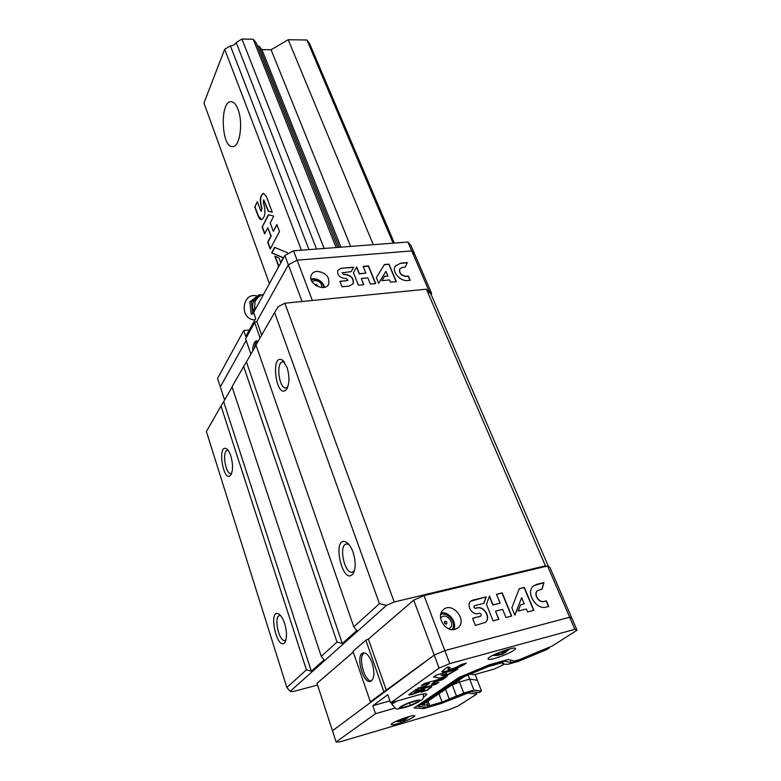 <?xml version="1.0" encoding="UTF-8"?>
<svg xmlns="http://www.w3.org/2000/svg" width="781" height="781" viewBox="0 0 781 781"><rect width="100%" height="100%" fill="white"/><g stroke="black" fill="none" stroke-linecap="round" stroke-linejoin="round"><path stroke-width="1.17" d="M470.269 674.101L474.096 674.745L494.451 668.995L504.321 664.192M394.327 243.067L309.51 43.404L306.933 39.997L288.209 39.724L271.075 49.73L261.908 49.642L259.038 46.196L257.408 45.903M308.964 249.617L230.415 45.864L224.674 49.262L203.958 103.033L269.416 283.659M230.415 45.864C233.187 45.718 235.101 44.576 236.174 42.467L241.954 39.05L253.21 39.216L256.139 42.721L337.753 247.411M393.116 243.164L306.933 39.997M373.279 244.687L288.209 39.724M350.669 246.425L271.075 49.73M340.955 247.167L261.908 49.642M339.364 247.284L259.038 46.196M471.988 584.09L471.734 583.446M336.113 247.538L253.21 39.216M324.135 248.456L241.954 39.05M316.53 249.041L236.174 42.467M301.437 250.203L224.674 49.262M237.971 109.291C243.447 122.695 239.816 147.238 232.67 146.633C221.384 148.146 219.559 101.169 231.03 101.686C233.685 101.745 235.999 104.273 237.971 109.291M257.349 201.635L254.743 206.994L258.013 215.859C259.009 218.436 260.19 219.715 261.567 219.705C265.062 217.469 265.804 212.276 263.812 204.114L263.256 202.611L263.646 199.936L268.225 211.212L272.286 212.276L266.321 196.382L263.334 193.337C260.288 195.201 259.585 199.682 261.215 206.76L261.762 208.254L261.332 211.27L260.639 210.538L257.349 201.635M268.4 214.677L262.152 227.086L264.642 233.861L267.776 227.72L270.88 236.077L267.707 242.178L270.236 249.041L279.491 231.459L276.884 224.518L273.34 231.342L270.216 222.956L273.721 216.093L268.4 214.677M287.886 253.825L287.476 252.732L274.561 247.372L271.642 252.878L283.191 257.798L280.652 262.445L278.983 257.964L274.844 256.178L278.563 266.262L277.528 268.84M275.205 256.334L278.866 266.233L277.714 268.508M274.805 247.47L271.944 252.859L283.493 257.769L280.652 262.445M268.664 214.746L262.152 227.086M277.001 224.84L273.34 231.342M267.776 227.72L271.173 236.057L268 242.159L270.411 248.7M257.466 201.967L254.743 206.994M261.469 211.231L261.762 208.254M263.509 193.337C260.561 195.367 259.888 199.838 261.508 206.74L262.065 208.234M263.802 199.965L268.527 211.192L272.247 212.168M255.036 206.975L258.306 215.849L261.694 219.686M262.445 227.066L264.818 233.509M546.231 566.303L545.411 565.825L394.21 601.995L386.517 605.392L379.439 603.645L274.609 312.507L255.973 344.997L353.813 626.86L356.751 630.599L342.332 643.495L337.031 642.07L243.672 366.455L232.035 386.761L321.264 656.362L324.105 659.808L311.346 671.221L306.416 669.825L221.003 405.983L206.389 431.483L286.861 687.544L290.161 691.351L293.1 691.585L317.545 685.044M274.609 312.507L278.212 306.679L284.85 303.213L394.21 601.995M352.992 552.079C355.814 561.07 355.902 568.187 353.237 573.439C342.615 587.927 330.998 533.999 346.461 542.297C349.019 543.966 351.196 547.227 352.992 552.079M286.998 367.226C289.771 376.637 289.575 384.037 286.422 389.426C276.298 400.838 269.855 352.26 282.537 360.226L286.998 367.226M353.813 626.86L379.439 603.645M342.332 643.495L246.454 361.964L256.051 345.231M243.672 366.455L246.454 361.964M321.264 656.362L337.031 642.07M311.346 671.221L223.649 401.727L232.103 386.976M221.003 405.983L223.649 401.727M230.873 456.065C233.148 464.5 233.089 470.855 230.698 475.141C223.327 483.829 216.923 443.247 226.519 448.821C228.189 449.934 229.634 452.355 230.873 456.065M284.665 623.58C286.998 631.78 287.105 637.97 284.997 642.167C277.353 652.77 267.532 608.243 278.719 613.954C281.004 615.36 282.986 618.562 284.665 623.58M286.861 687.544L306.416 669.825M386.517 605.392L290.161 691.351M548.457 566.518L431.034 294.271L426.387 289.185L284.85 303.213M545.411 565.825L426.387 289.185M285.973 639.844L285.026 640.41C279.12 642.538 273.37 616.56 279.51 615.594L280.662 615.653M231.732 473.091L231 473.423C225.592 474.965 221.784 450.881 227.349 450.412L228.208 450.491M287.701 387.103L286.168 387.923C279.149 389.602 275.517 362.306 282.702 361.847L284.489 362.238M354.428 570.706L352.475 572.102C344.606 574.64 338.251 545.167 346.354 543.957L348.824 544.396M417.747 705.477L418.128 706.522L426.699 707.108L441.734 702.734L463.367 693.772L470.894 691.585L479.134 692.571L481.516 691.058L473.921 690.111L463.729 693.059L456.465 696.066L452.306 685.015L459.531 681.998L469.703 679.119L477.357 680.29L475.102 674.462M423.146 706.864L423.761 708.562L414.115 707.947L458.828 677.527L489.209 664.816L508.187 659.506L514.562 660.99L519.697 659.545L552.382 645.926L577.042 630.218L549.902 567.367L547.559 565.991L424.024 595.591L413.696 600.13L368.378 639.122L365.859 640.225L353.002 651.305L370.35 701.787L371.346 701.855L332.452 730.762L316.988 683.336L353.285 652.115M463.729 693.059L459.531 681.998L452.219 684.771M577.042 630.218L574.865 629.33L569.642 617.215L571.848 618.201L569.642 617.215L444.838 650.593L434.236 655.103L370.35 701.787M574.865 629.33L449.768 663.616L444.838 650.593L569.642 617.215L547.559 565.991M454.923 629.359C445.297 632.444 435.573 616.111 443.208 609.854C451.906 601.009 467.809 619.968 458.105 627.709L454.923 629.359M449.768 663.616L439.107 668.126L434.236 655.103L444.838 650.593L424.024 595.591M502.622 609.356L505.951 617.537L511.701 616.043L502.222 592.867L496.501 594.282L500.084 603.108L493.045 604.885L489.472 596.02L486.485 604.445L493.075 620.875L498.893 619.372L495.574 611.152L502.622 609.356M546.27 607.081L548.731 606.447L546.339 600.823L543.888 601.458C538.665 602.854 533.403 593.599 537.679 590.592L542.053 589.138L543.976 582.548L536.645 584.364L533.618 585.857C525.135 591.91 536.039 610.381 546.27 607.081M527.585 611.923L533.872 610.293L524.305 587.41L519.326 588.64L511.838 607.813L514.884 615.223L521.659 597.68L524.227 603.84L520.615 604.767L518.184 611.084L526.355 608.975L527.585 611.923M472.583 618.308L475.404 625.464L485.431 622.33C491.327 617.986 484.171 605.656 477.113 607.872L475.805 608.204C474.243 607.95 473.764 607.149 474.36 605.783L483.947 603.274L486.251 596.821L470.767 601.214C465.984 604.982 471.9 615.252 477.952 613.622L479.261 613.29C481.047 613.573 481.584 614.51 480.881 616.072L472.583 618.308M439.107 668.126L390.627 702.861L387.776 694.739L372.791 705.741L375.524 713.688L336.094 741.95L332.452 730.762L434.236 655.103L413.696 600.13M386.458 690.619L368.378 639.122M383.871 691.712L365.859 640.225M372.068 662.835C374.9 672.714 374.392 678.904 370.565 681.413C362.901 684.302 355.179 654.478 363.126 652.955C366.387 652.574 369.374 655.864 372.068 662.835M371.346 681.042C364.141 681.227 357.747 656.157 364.092 652.857M480.735 616.18L472.622 618.396M483.79 603.313L486.055 596.967L472.622 600.189M472.427 600.335L470.904 601.097M474.311 605.822L474.165 605.929C473.569 607.296 474.047 608.106 475.609 608.35L475.805 608.204M485.089 622.594L485.235 622.477C491.122 618.132 483.976 605.802 476.918 608.018L475.609 608.35M524.227 603.84L520.576 604.875M514.806 615.038L521.659 597.68M533.638 610.361L524.1 587.566L519.287 588.757M541.877 589.177L543.771 582.694L533.823 585.701M537.728 590.553L537.474 590.739C533.198 593.745 538.46 603 543.674 601.604L543.888 601.458M548.477 606.505L546.134 600.97L543.674 601.604M498.659 619.431L495.574 611.152M500.084 603.108L492.85 605.031L489.355 596.362M511.467 616.111L502.017 593.023L496.54 594.38M441.167 612.89C448.958 611.308 457.315 622.262 453.829 629.574M446.205 623.98C444.594 623.746 444.106 622.906 444.731 621.481C446.527 621.198 447.162 621.949 446.634 623.755L446.205 623.98M444.379 622.223L445.726 623.999M458.867 680.271L459.531 681.998L469.703 679.119L468.122 674.999M456.465 696.066L449.231 699.063L445.58 689.262M418.128 706.522L461.591 677.049L488.721 665.705L504.79 661.204L511.213 662.649L519.121 660.423L549.463 647.781L546.563 649.626L518.545 661.292L507.884 664.299L502.798 664.114L503.599 663.372L501.412 662.893L488.232 666.593L464.334 676.58L422.13 705.106L427.754 704.921L427.178 705.468L429.648 705.653L442.026 702.051L449.231 699.063M476.039 692.2L476.761 694.084L458.076 705.985L449.651 709.451L339.794 741.901L336.094 741.95M481.516 691.058L477.357 680.29L469.703 679.119L473.921 690.111M549.238 647.234L549.463 647.781M423.761 708.562L441.45 703.408L467.887 693.069L476.761 694.084M423.38 697.335L426.797 694.504C426.729 693.303 423.263 693.645 416.4 695.529L390.627 702.861M375.524 713.688L395.059 708.074M398.007 723.577C393.497 724.866 391.203 725.158 391.115 724.446C391.008 722.298 415.843 713.443 414.74 716.031C412.798 718.081 407.213 720.599 398.007 723.577M495.056 658.324C490.439 659.574 488.096 659.74 488.037 658.832C487.822 655.913 516.729 645.282 515.528 648.718C512.961 651.627 506.137 654.829 495.056 658.324M420.832 692.181L427.051 690.424L431.698 686.938C432.371 685.406 420.285 689.291 417.2 691.615L414.086 692.854L418.743 689.535L416.097 689.33L408.844 694.68C408.287 695.998 418.489 692.747 421.379 690.697L424.825 689.35L420.832 692.181M421.174 688.452L435.847 684.312L438.824 682.243L431.493 684.302L435.144 681.754L442.515 679.685L445.56 677.566L424.288 683.521L421.31 685.63L429.452 683.346L425.821 685.903L417.718 688.178L421.174 688.452L435.847 684.312M433.455 677.02L440.523 678.269L447.269 676.385L440.992 675.233L446.761 673.622L444.77 675.018L447.015 675.438L457.764 669.092L436.208 675.077L433.455 677.02M447.445 667.101L441.87 671.494C440.894 674.023 459.618 668.019 464.92 664.123L466.364 663.118L461.054 664.582L459.618 665.588C454.064 668.448 450.188 669.678 447.982 669.268L450.334 667.384L447.445 667.101M372.791 705.741L389.934 700.889M448.558 668.643L449.661 667.325M448.401 668.214L447.894 669.014M441.89 671.435C443.325 672.851 459.989 667.208 464.754 663.704L465.085 663.469M433.904 676.707L440.523 678.269M445.209 674.706L446.859 675.018L456.495 669.444M440.992 675.233L446.761 673.622M418.841 687.866L421.027 688.041M422.384 684.869L429.452 683.346M431.493 684.302L434.988 681.335L442.358 679.275L444.301 677.918M421.906 691.429L427.051 690.424M424.532 689.096L422.023 690.248M408.922 694.514C412.427 694.221 416.527 692.815 421.232 690.297L421.867 689.848M414.135 692.493L418.089 689.477M426.904 690.013L431.493 686.684M440.377 677.849L446.273 676.2M435.691 683.902L437.585 682.594M424.669 705.292L424.112 703.759M429.648 705.653L428.008 701.133M442.026 702.051L438.951 693.733M467.682 692.522L467.887 693.069M461.366 676.463L461.591 677.049M488.486 665.119L488.721 665.705M504.526 660.531L504.79 661.204M510.139 659.965L511.213 662.649M518.857 659.779L519.121 660.423M441.245 702.871L441.45 703.408M462.821 693.997L463.006 694.485M499.713 654.742L501.998 654.322L506.029 652.115M493.895 654.8L499.752 654.868L498.024 655.396M503.56 650.798L501.275 653.843L495.74 653.931M509.866 648.874L503.96 653.101L506.147 649.938M502.427 654.127L501.998 653.121M503.96 653.101L503.13 651.569M499.752 654.868L499.537 654.068M401.131 720.687L403.504 720.492L406.774 718.686M396.27 721.234L400.341 721.41M403.923 718.178L402.352 720.394L397.714 720.59M409.586 716.421L404.763 719.682L406.237 717.407M403.64 720.433L403.221 719.379M404.763 719.682L404.011 718.149M401.239 721.136L401.102 720.58M401.219 706.649L402.049 707.791L410.406 705.38L417.991 701.826L417.279 700.645L408.863 703.066L401.219 706.649M409.508 702.88L410.406 705.38M401.59 706.483L402.049 707.791M250.916 354.193L245.624 338.808L254.684 322.504L256.842 321.381L288.365 264.827L297.102 260.18L411.743 250.906L414.779 254.381L431.649 293.451L431.034 294.271M249.364 329.972L243.74 330.588L217.567 378.404L220.33 386.878L246.2 340.467L220.33 386.878L224.616 400.028M427.432 290.327L428.681 290.2L431.649 293.451M261.655 335.098L256.842 321.381L288.365 264.827L297.102 260.18L312.351 300.49M243.74 330.588L245.761 336.474L255.719 318.492L253.62 312.517L284.86 255.446L302.071 301.505M316.969 271.339C314.196 271.642 312.302 272.881 311.297 275.058C307.158 283.571 325.326 292.777 328.762 283.942C329.66 276.63 325.736 272.432 316.969 271.339M284.86 255.446L293.549 250.808L297.102 260.18L411.743 250.906L428.681 290.2M367.841 277.86L370.37 284.089L375.71 283.581L368.486 265.921L363.165 266.37L365.899 273.106L359.367 273.682L356.644 266.936L353.412 272.725L358.42 285.211L363.819 284.704L361.291 278.456L367.841 277.86M407.907 280.545L410.201 280.33L408.375 276.035L406.081 276.249C401.209 275.41 399.111 272.999 399.774 269.015L402.332 267.405L405.193 267.151L407.379 262.572L400.536 263.158L395.127 266.409C391.72 271.964 400.399 281.609 407.907 280.545M390.48 282.195L396.348 281.638L389.026 264.144L384.398 264.544L376.344 277.665L378.668 283.308L385.96 271.31L387.923 276.025L384.564 276.328L381.938 280.652L389.543 279.94L390.48 282.195M339.911 281.336L342.049 286.764L349.341 286.071L353.237 283.61C353.988 278.231 351.118 275.117 344.655 274.268L343.445 274.375L341.98 272.803L351.167 271.622L353.656 267.19L341.024 268.283L337.763 270.47C337.167 274.99 339.608 277.665 345.075 278.485L346.286 278.378L347.955 280.184L347.194 280.662L339.911 281.336M252.741 351.001C252.78 345.026 254.03 341.668 256.48 340.916L258.091 341.307M254.684 322.504L260.053 337.88M317.086 286.256L317.652 285.817L316.149 284.206L315.397 285.231M324.662 287.262C322.778 281.707 318.755 278.846 312.605 278.671L310.994 278.973M254.44 348.043C254.811 344.304 255.777 341.951 257.349 340.985M347.848 280.35L339.989 281.531M351.147 271.622L353.52 267.405L341.024 268.283M340.897 268.498L337.9 270.187M341.961 272.842L343.445 274.375M352.924 284.147L353.1 283.825C353.842 278.446 350.981 275.332 344.519 274.482L343.308 274.59M387.923 276.025L384.437 276.542M378.658 283.288L385.96 271.31M396.123 281.658L388.879 264.359L384.262 264.759M405.144 267.151L407.233 262.777L400.389 263.373L395.391 265.97M399.872 268.849L399.628 269.23C398.964 273.213 401.063 275.625 405.935 276.454L406.081 276.249M409.966 280.35L408.229 276.249L405.935 276.454M363.595 284.723L361.291 278.456M365.899 273.106L359.231 273.897L356.517 267.17M375.485 283.61L368.339 266.136L363.243 266.565M410.962 245.556L414.779 254.381L411.743 250.906L407.916 242.022L410.962 245.556M293.549 250.808L407.916 242.022M253.893 312.019L252.556 307.724C252.263 303.721 253.542 300.519 256.412 298.108L260.434 294.681L258.853 294.925L249.881 301.915L251.443 301.691L259.048 296.673M249.881 301.915L251.179 314.079L252.751 313.884L251.443 301.691M254.996 319.8C238.986 320.161 241.7 291.333 257.203 296.058M440.601 618.191C445.892 610.625 457.188 625.464 448.606 628.754M397.207 700.996C394.044 702.617 392.355 703.808 392.13 704.589L392.267 704.97M414.233 701.055C401.825 704.608 392.775 710.954 405.114 707.361C417.181 703.915 426.572 697.511 414.233 701.055M321.782 287.554C321.977 283.366 319.624 281.004 314.723 280.496L312.068 281.668M256.969 306.416L255.055 308.827L254.401 311.092M280.086 615.018L278.719 613.954M285.661 640.82L284.997 642.167M227.622 449.768L226.519 448.821M231.342 474.077L230.698 475.141M284.138 361.769L282.537 360.226M287.408 387.786L286.422 389.426M348.59 544.132L346.461 542.297M354.252 571.253L353.237 573.439M458.105 627.709L457.315 628.305M440.679 614.559C447.376 611.435 457.227 622.574 452.092 629.613M502.798 664.114L502.398 663.108M427.715 704.804L426.699 702.021M492.43 655.552L498.473 655.318M501.998 654.322L503.667 653.59M395.43 721.624L400.604 721.361M403.504 720.492L404.246 720.18M391.447 702.627L392.13 704.589C398.359 710.476 392.306 710.222 410.845 705.487C427.392 697.745 422.404 699.034 423.536 693.928M311.277 279.969L313.611 279.364C321.372 280.018 323.49 284.43 323.637 287.476M327.991 285.172L328.762 283.942M263.607 294.271C259.643 295.579 256.773 298.127 255.006 301.915L254.333 311.228"/></g></svg>
